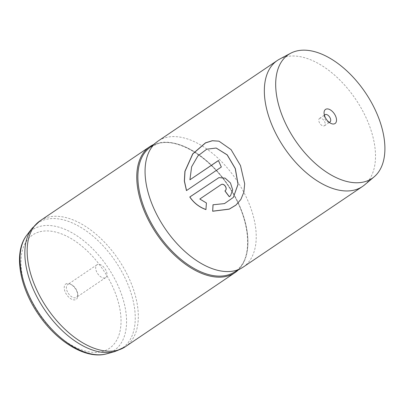 <?xml version="1.0" encoding="UTF-8"?>
<svg xmlns="http://www.w3.org/2000/svg" width="405" height="405" viewBox="0 0 405 405"><rect width="100%" height="100%" fill="white"/><g stroke="black" fill="none" stroke-linecap="round" stroke-linejoin="round"><path stroke-width="0.3" stroke-dasharray="2.02 1.52" d="M324.471 115.39A4.409 2.506 56 0 0 324.273 116.68A4.409 2.506 56 0 0 327.853 121.971A4.409 2.506 56 0 0 329.123 122.269M319.996 118.209A4.409 2.506 56 0 0 319.53 118.417A4.409 2.506 56 0 0 319.682 123.1A4.409 2.506 56 0 0 324 125.935A4.409 2.506 56 0 0 324.466 125.727A4.409 2.506 56 0 0 324.309 121.044A4.409 2.506 56 0 0 319.996 118.209M66.79 283.561A9.274 5.27 56 0 0 65.676 293.028A9.274 5.27 56 0 0 75.209 299.806A9.274 5.27 56 0 0 77.77 295.21A9.274 5.27 56 0 0 70.247 284.082A9.274 5.27 56 0 0 66.79 283.561M75.553 297.771A7.756 4.404 -124 0 1 67.964 292.785A7.756 4.404 -124 0 1 67.691 284.553A7.756 4.404 -124 0 1 68.516 284.188A7.756 4.404 -124 0 1 71.407 284.629A7.756 4.404 -124 0 1 77.694 293.934A7.756 4.404 -124 0 1 76.378 297.407A7.756 4.404 -124 0 1 75.553 297.771M104.855 277.972A7.756 4.404 -124 0 1 97.266 272.985A7.756 4.404 -124 0 1 96.992 264.754A7.756 4.404 -124 0 1 97.818 264.389A7.756 4.404 -124 0 1 105.406 269.376A7.756 4.404 -124 0 1 105.68 277.607A7.756 4.404 -124 0 1 104.855 277.972M364.576 184.903A76.039 43.178 56 0 0 358.627 103.832A76.039 43.178 56 0 0 285.414 56.897A76.039 43.178 56 0 0 279.587 59.13M238.287 269.948A76.039 43.178 56 0 0 230.253 188.755A76.039 43.178 56 0 0 157.839 143.107A76.039 43.178 56 0 0 153.571 144.575M243.218 267.077A76.039 43.178 56 0 0 240.54 186.391A76.039 43.178 56 0 0 166.136 137.498A76.039 43.178 56 0 0 158.071 141.072M213.01 204.773L224.537 203.538L233.336 197.392M216.235 148.058L206.803 149.243L198.01 155.935L191.722 166.814L190.006 179.805M218.482 160.562L218.558 160.512A75.887 43.092 56 0 0 221.444 166.992L186.538 190.527M219.039 141.188L231.164 149.627L240.57 165.549L244.736 183.748L243.926 192.107L240.889 199.407M199.812 199.017L206.484 202.93L205.937 209.512M218.938 177.613L225.2 178.094L230.531 182.913L232.733 189.753L230.582 195.661M221.145 184.634L199.893 198.977M233.371 272.717A75.279 42.748 56 0 0 233.27 193.291A75.279 42.748 56 0 0 158.735 143.395A75.279 42.748 56 0 0 149.167 148.103L150.721 146.959L158.542 143.492C178.149 137.811 209.709 157.059 228.845 186.827C251.277 219.763 253.905 260.273 235.016 271.704L233.371 272.717M106.859 353.798L107.062 353.742A72.87 41.376 56 0 0 114.817 279.045A72.87 41.376 56 0 0 40.232 226.324A72.87 41.376 56 0 0 26.872 235.072M39.928 231.741A68.46 38.875 -124 0 1 110.261 281.769A68.46 38.875 -124 0 1 102.07 351.626A68.46 38.875 -124 0 1 31.737 301.598A68.46 38.875 -124 0 1 39.928 231.741M125.307 346.751A76.039 43.178 56 0 0 122.629 266.065A76.039 43.178 56 0 0 48.225 217.176A76.039 43.178 56 0 0 40.161 220.75M31.929 228.506A75.517 42.884 -124 0 1 45.775 219.444A75.517 42.884 -124 0 1 123.074 274.079A75.517 42.884 -124 0 1 115.035 351.5M107.062 353.742L106.297 353.945M327.853 121.971L330.981 123.439M324.273 116.68L324.076 113.223M319.53 118.417L325.023 114.701M96.992 264.754L67.691 284.553M105.68 277.607L76.378 297.407M71.407 284.629L70.247 284.082M77.694 293.934L77.77 295.21M324.466 125.727L329.964 122.011"/><path stroke-width="0.61" d="M326.43 109.011A8.515 4.835 56 0 0 324.076 113.223A8.515 4.835 56 0 0 330.981 123.439A8.515 4.835 56 0 0 334.16 123.92A8.515 4.835 56 0 0 335.178 115.233A8.515 4.835 56 0 0 326.43 109.011M329.123 122.269A4.409 2.506 56 0 0 329.498 122.219A4.409 2.506 56 0 0 329.964 122.011A4.409 2.506 56 0 0 329.807 117.334A4.409 2.506 56 0 0 325.493 114.493A4.409 2.506 56 0 0 325.023 114.701A4.409 2.506 56 0 0 324.471 115.39M364.201 181.875A74.707 42.424 56 0 0 374.169 176.818A74.707 42.424 56 0 0 368.322 97.165A74.707 42.424 56 0 0 296.389 51.055A74.707 42.424 56 0 0 290.663 53.242A74.707 42.424 56 0 0 289.965 131.898A74.707 42.424 56 0 0 364.201 181.875M290.663 53.242L279.587 59.13A76.039 43.178 56 0 0 277.349 60.472A76.039 43.178 56 0 0 280.027 141.158A76.039 43.178 56 0 0 354.431 190.051A76.039 43.178 56 0 0 362.495 186.477A76.039 43.178 56 0 0 364.576 184.903L374.169 176.818M153.571 144.575A76.039 43.178 56 0 0 149.774 146.681A76.039 43.178 56 0 0 152.452 227.367A76.039 43.178 56 0 0 226.861 276.256A76.039 43.178 56 0 0 234.92 272.681A76.039 43.178 56 0 0 238.287 269.948M277.349 60.472L158.071 141.072A76.039 43.178 56 0 0 156.472 142.251A76.039 43.178 56 0 0 161.656 223.256A76.039 43.178 56 0 0 235.158 270.651A76.039 43.178 56 0 0 241.527 268.125A76.039 43.178 56 0 0 243.218 267.077L362.495 186.477M229.301 196.754A76.039 43.178 56 0 1 224.922 190.897C228.228 188.912 223.914 182.458 220.862 184.791L199.812 199.017L206.418 202.981L205.932 209.593C199.265 207.188 193.879 202.991 189.773 197.002L218.897 177.628L225.119 178.129L230.46 182.959L232.667 189.813L230.546 195.696L229.301 196.754L230.582 195.661M221.145 184.634L220.862 184.791M212.671 211.243L213.01 204.773L224.502 203.599L233.305 197.432L238.013 184.326L235.219 168.541L227.149 154.897L216.174 148.043L206.727 149.202L197.913 155.89L191.621 166.794L189.91 179.805L218.457 160.512A76.039 43.178 56 0 0 221.353 167.007L186.462 190.583L184.341 181.086L184.908 171.315L192.724 153.859L205.477 142.838L212.311 140.717L218.973 141.173L231.088 149.648L240.484 165.564L244.676 183.769L243.871 192.167L240.859 199.457L235.918 205.122L229.245 209.157L212.671 211.243L213.07 204.712M233.336 197.392L238.079 184.305L235.325 168.571L227.23 154.877L216.235 148.058M189.91 179.805L218.482 160.562M186.538 190.527L184.437 181.076L185.014 171.325L192.82 153.91L205.558 142.899L212.382 140.758L219.039 141.188M240.889 199.407L235.943 205.057L229.276 209.086L212.726 211.172M205.993 209.532C199.336 207.137 193.954 202.951 189.859 196.977L218.938 177.613M224.922 190.897L224.993 190.841A75.887 43.092 56 0 0 229.362 196.688M224.993 190.841C228.298 188.872 223.985 182.412 220.938 184.751M156.472 142.251L149.167 148.103A75.279 42.748 56 0 0 154.3 228.298A75.279 42.748 56 0 0 227.068 275.218A75.279 42.748 56 0 0 233.371 272.717L241.527 268.125M106.378 353.924A72.87 41.376 56 0 0 107.062 353.742L106.297 353.945C85.576 359.483 56.735 341.577 38.384 314.29C19.273 286.618 13.269 252.194 26.872 235.072A72.87 41.376 56 0 0 38.683 312.792A72.87 41.376 56 0 0 106.378 353.924M149.774 146.681L40.161 220.75A76.039 43.178 56 0 0 42.839 301.436A76.039 43.178 56 0 0 117.247 350.325A76.039 43.178 56 0 0 125.307 346.751L115.035 351.5A75.517 42.884 -124 0 1 114.326 351.687A75.517 42.884 -124 0 1 44.17 309.055A75.517 42.884 -124 0 1 31.929 228.506L26.872 235.072M107.062 353.742L115.035 351.5M125.307 346.751L234.92 272.681M40.161 220.75L31.929 228.506"/></g></svg>
